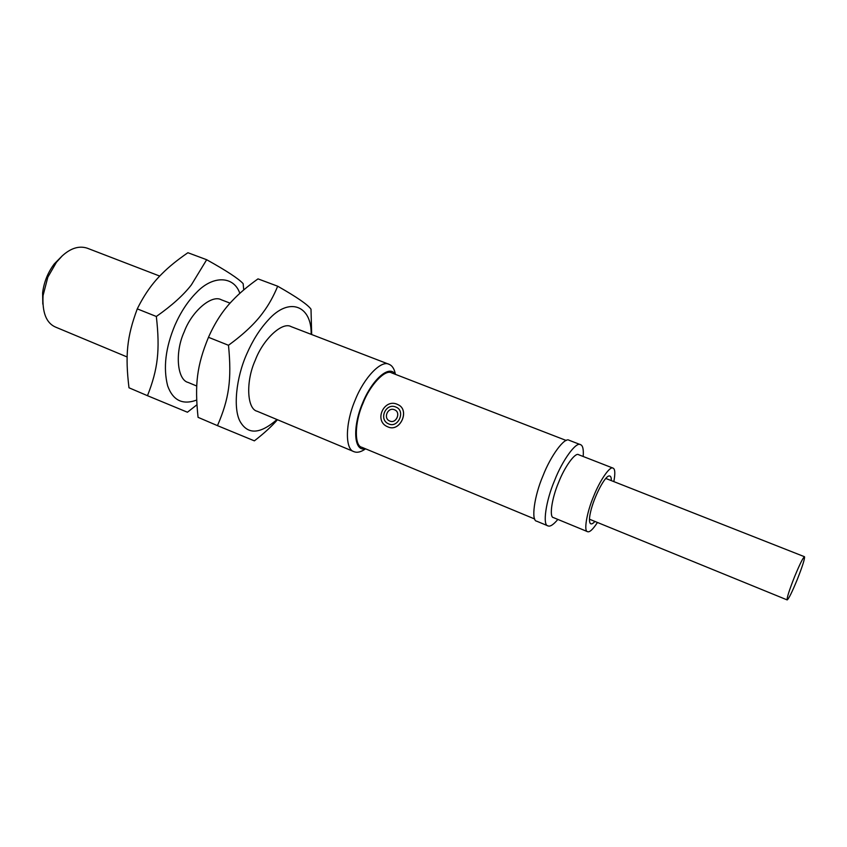 <?xml version="1.0" encoding="UTF-8"?>
<svg xmlns="http://www.w3.org/2000/svg" width="847" height="847" viewBox="0 0 847 847"><rect width="100%" height="100%" fill="white"/><g stroke="black" fill="none" stroke-linecap="round" stroke-linejoin="round"><path stroke-width="1.27" d="M388.635 423.881C378.291 419.678 385.756 402.516 395.867 407.047L396.407 407.28M389.726 421.023L389.694 421.001C382.844 418.28 387.799 406.772 394.49 409.768L394.744 409.874C401.277 412.563 396.015 424.135 389.694 421.001L389.895 421.086C396.163 423.945 401.182 412.627 394.84 409.916M797.302 579.422C792.093 592.074 788.716 598.914 787.181 599.92C786.747 598.109 789.15 590.539 794.38 577.209C799.621 564.494 802.998 557.665 804.502 556.723C804.915 558.597 802.511 566.167 797.302 579.422M580.523 444.675L569.142 440.281C564.758 436.734 550.688 455.76 543.012 475.749C534.213 496.088 530.931 520.884 536.702 521.191L547.967 525.871C542.334 525.627 545.828 500.821 554.637 480.397C562.355 460.345 576.288 441.192 580.523 444.675C582.81 445.427 583.699 449.376 583.191 456.491M611.29 480.609C611.407 477.549 610.772 475.993 609.395 475.94C605.054 475.432 593.938 496.967 590.592 511.874C589.184 517.962 589.099 521.826 590.317 523.499C591.333 524.431 592.868 523.742 594.922 521.434M597.463 522.472C592.858 529.47 589.554 532.53 587.553 531.662C583.551 531.651 586.759 512.403 593.599 496.427C599.655 480.768 610.126 465.543 613.027 468.126C615.081 468.846 615.346 473.346 613.842 481.615M587.553 531.662L553.419 517.591C549.068 517.422 551.81 498.184 558.618 482.398C564.578 466.898 575.367 452.002 578.628 454.712L613.027 468.126M557.855 519.423C553.419 524.727 550.116 526.876 547.967 525.871M311.135 334.332C311.95 306.063 289.378 295.952 268.033 320.261C259.828 329.123 252.745 340.325 246.805 353.877C236.165 377.466 232.83 408.783 240.252 421.764C247.98 434.913 260.22 434.172 276.98 419.53M395.433 374.363C394.395 368.953 392.267 365.608 389.069 364.316L291.156 326.646C282.337 321.341 263.004 339.351 255.243 360.303C245.609 381.341 246.943 409.154 257.213 411.271L354.025 451.695M277.689 286.212L258.007 278.875C247.493 286.371 238.96 293.623 232.385 300.643C222.962 310.33 214.99 322.548 208.478 337.297C196.864 365.565 194.619 384.411 198.06 417.338L217.467 425.639C229.018 398.916 231.856 379.763 228.489 345.28C243.978 333.951 255.519 323.003 263.11 312.427C268.721 304.931 273.581 296.196 277.689 286.212C296.821 297.085 307.927 304.751 311.008 309.197L311.675 334.544M277.467 419.731C271.654 426.39 263.957 433.431 254.375 440.853L217.467 425.639M208.478 337.297L228.489 345.28M389.069 364.316C381.319 359.742 364.041 377.466 355.084 400.303C345.121 423.532 344.962 449.577 354.025 451.684C357.254 452.965 361.097 452.012 365.576 448.825M239.828 293.358C233.941 275.857 212.872 275 196.388 292.628C187.939 301.119 180.792 311.961 174.948 325.163C165.514 347.704 163.09 367.926 167.653 385.84C172.936 400.472 182.613 405.215 196.673 400.07M230.077 303.152L221.363 299.796C211.718 294.216 191.718 311.368 184.201 331.844C174.683 352.331 177.139 379.964 188.203 382.473L196.737 386.031M206.679 259.722L187.907 252.724C177.372 259.944 168.765 266.932 162.084 273.676C152.513 282.993 144.244 294.724 137.278 308.869C126.859 336.82 125.091 355.401 128.988 387.778L147.484 395.697C157.87 369.218 160.178 350.351 156.335 316.482C171.846 305.587 183.524 295.063 191.358 284.91L206.679 259.722C226.573 270.796 238.738 278.779 243.153 283.66L243.735 289.928M196.906 404.802L187.431 412.224L147.484 395.697M137.278 308.869L156.335 316.482M387.725 426.814L387.778 426.835C373.199 421.107 384.22 397.518 397.868 404.601C410.266 409.736 400.271 432.563 388.011 426.941C400.208 432.542 410.244 410.033 398.069 404.697M395.845 407.036C385.671 402.484 378.249 419.794 388.678 423.902C398.026 428.497 405.851 411.176 396.258 407.216L395.845 407.036M62.117 255.985L54.261 263.925C47.781 272.596 43.906 282.273 42.615 292.956L42.816 304.126M365.311 448.719C353.919 451.991 352.278 427.513 362.442 403.394C371.907 379.71 389.387 364.326 395.168 374.258M127.124 356.968L55.468 327.058C46.331 323.056 42.181 312.575 43.049 295.624L47.824 277.202L56.421 262.284L62.191 255.921C70.693 248.171 79.004 245.577 87.114 248.139L159.734 276.08M566.23 440.482L391.685 372.902C385.29 368.741 369.779 385.205 362.876 403.596C354.554 422.155 354.184 446.009 361.86 447.29L534.732 519.02M787.181 599.92L589.459 519.211M605.806 478.449L804.502 556.723M43.049 295.624L42.615 292.956M56.421 262.284L54.261 263.925"/></g></svg>
